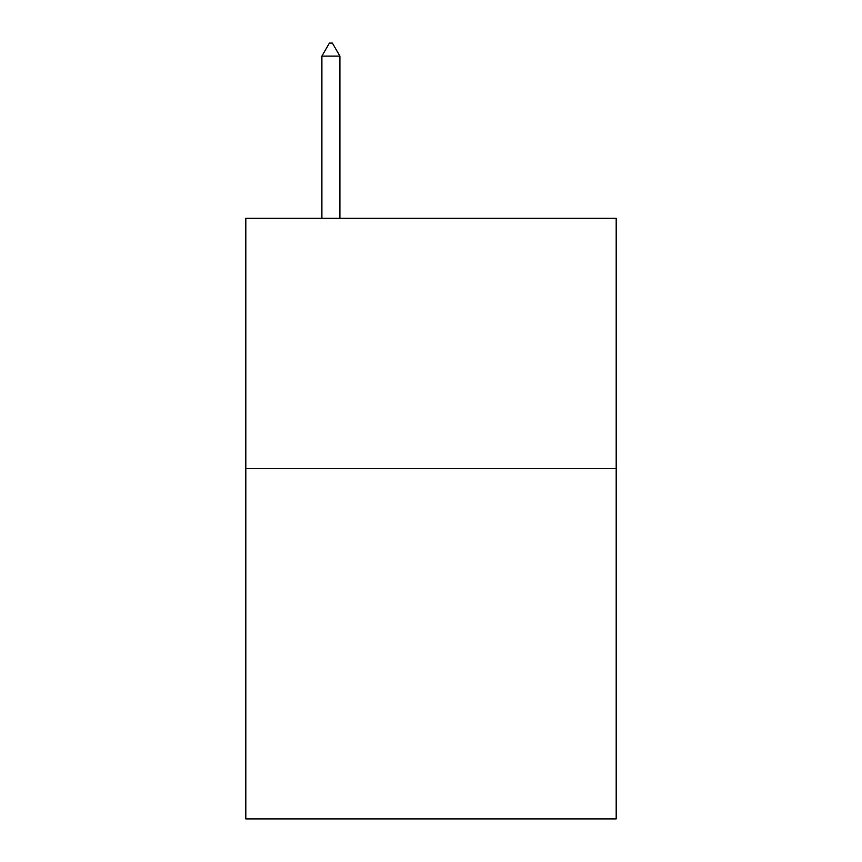 <?xml version="1.0" encoding="UTF-8"?>
<svg xmlns="http://www.w3.org/2000/svg" width="862" height="862" viewBox="0 0 862 862"><rect width="100%" height="100%" fill="white"/><g stroke="black" fill="none" stroke-linecap="round" stroke-linejoin="round"><path stroke-width="1.29" d="M616.19 468.54L616.19 818.9L245.81 818.9L245.81 218.28L616.19 218.28L616.19 468.54L245.81 468.54M339.908 56.116L332.398 43.1L329.392 43.1L321.892 56.116L339.908 56.116L339.908 218.28M321.892 56.116L321.892 218.28"/></g></svg>
